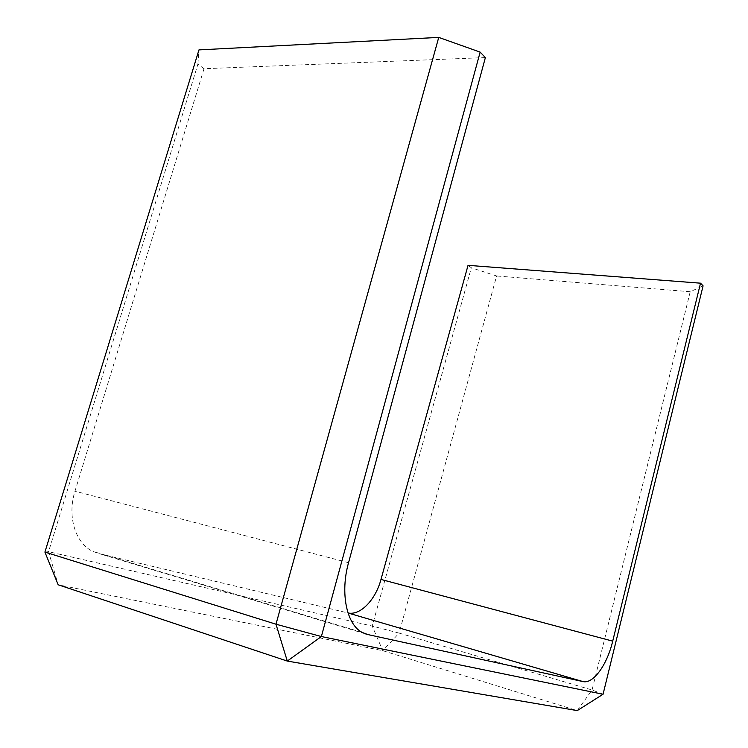 <?xml version="1.0" encoding="UTF-8"?>
<svg xmlns="http://www.w3.org/2000/svg" width="748" height="748" viewBox="0 0 748 748"><rect width="100%" height="100%" fill="white"/><g stroke="black" fill="none" stroke-linecap="round" stroke-linejoin="round"><path stroke-width="0.56" stroke-dasharray="3.74 2.81" d="M485.377 57.587L204.008 68.723L74.978 491.193C66.974 516.242 75.408 543.441 92.817 551.37L99.017 553.595L348.007 612.967M204.008 68.723L197.902 64.178L48.564 551.697L58.176 584.786L382.761 650.676L577.26 710.6L592.061 689.993L690.217 291.729L703.083 285.858M44.917 552.089L48.564 551.697L372.214 626.067L399.123 633.107L382.761 650.676L372.214 626.067L471.324 267.775L468.042 265.334M603.056 694.256L592.061 689.993L399.123 633.107L496.597 275.965L471.324 267.775M197.902 64.178L198.959 49.901M690.217 291.729L496.597 275.965M348.549 562.711L74.978 491.193M364.772 633.64L99.017 553.595M348.026 613.014L347.455 612.846M362.21 632.443L92.817 551.37"/><path stroke-width="1.12" d="M438.739 37.4L275.984 624.206L44.917 552.089L198.959 49.901L438.739 37.4L480.151 52.117L485.377 57.587L348.549 562.711C340.013 593.014 346.614 624.58 362.21 632.443L367.773 634.547L582.935 681.568L348.026 613.014M480.151 52.117L321.369 636.539L603.056 694.256L703.083 285.858L700.53 283.183L612.706 641.139C607.124 664.794 593.276 684.205 582.935 681.568M612.706 641.139L380.984 579.438C375.599 599.774 360.396 615.726 348.007 612.967M700.53 283.183L468.042 265.334L380.984 579.438M44.917 552.089L58.176 584.786L287.297 661.073L275.984 624.206L321.369 636.539L287.297 661.073L577.26 710.6L603.056 694.256M367.773 634.547L364.772 633.64"/></g></svg>
